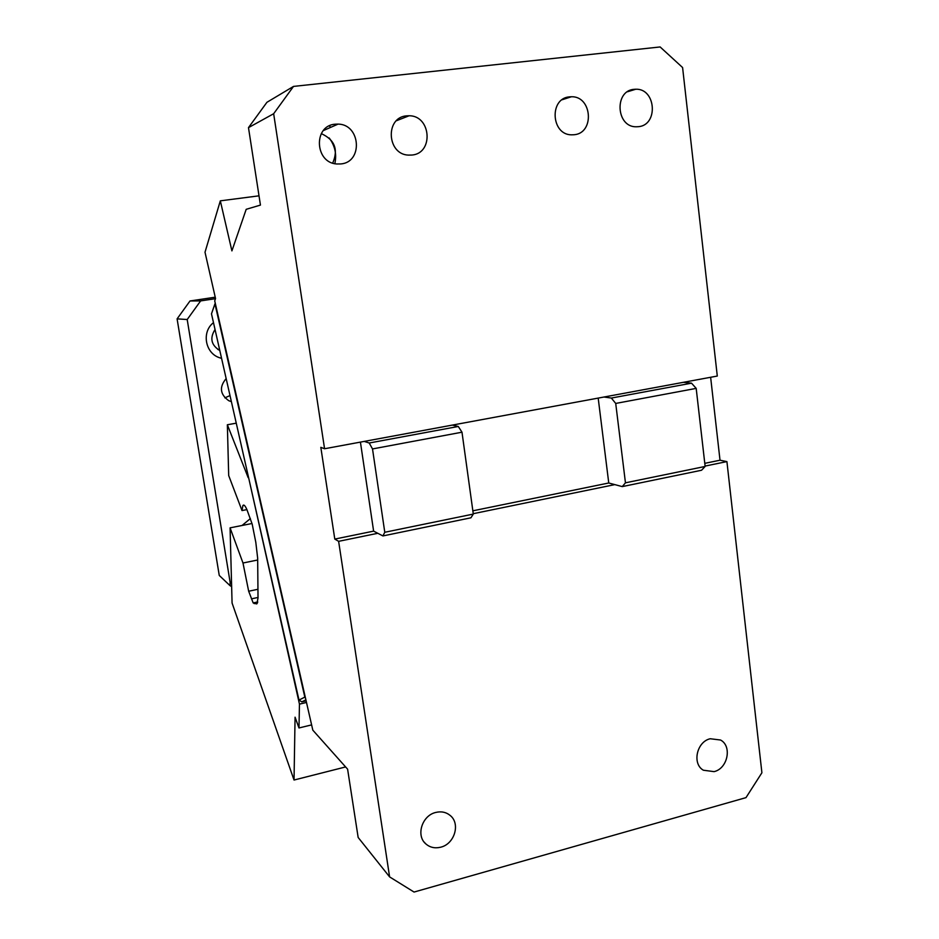 <?xml version="1.0" encoding="UTF-8"?>
<svg xmlns="http://www.w3.org/2000/svg" width="939" height="939" viewBox="0 0 939 939"><rect width="100%" height="100%" fill="white"/><g stroke="black" fill="none" stroke-linecap="round" stroke-linejoin="round"><path stroke-width="1.41" d="M231.522 582.086L230.137 582.38L229.996 585.631L231.64 586.64M177.095 318.861L190.007 300.973L200.629 300.903L187.201 319.53L177.095 318.861L219.257 575.443L229.996 585.631M187.201 319.53L230.137 582.38M190.007 300.973L215.242 297.194M215.489 298.672L200.629 300.903M213.493 322.652C201.58 331.69 204.972 352.688 219.057 357.571L221.581 358.381M215.043 329.507C209.585 338.122 211.169 345.141 219.808 350.54M217.883 349.531L219.468 349.026M345.622 766.94L294.036 780.027L232.074 603.038L230.078 527.847L251.84 523.539M250.373 518.574L242.062 525.476M230.008 395.577L224.855 397.854M231.381 401.622L228.799 400.718C219.972 394.368 219.092 386.985 226.158 378.581M332.699 163.093C338.533 149.559 334.73 139.735 321.291 133.62M340.88 163.938C363.217 162.189 360.658 124.288 338.087 124.101L335.07 124.194C313.133 125.685 314.753 162.74 336.714 163.985L340.88 163.938M330 126.436L329.143 125.967M293.508 86.411L266.922 102.304L248.483 127.634L260.443 205.089L246.194 209.315L231.91 250.889L220.325 200.84L205.007 252.227L215.536 298.52L214.726 300.891L312.816 730.155L347.606 769.182L358.158 837.471L389.603 876.897L338.627 541.334L334.789 539.08L320.821 447.351L324.565 448.748L273.66 113.725L293.508 86.411L660.129 46.95L682.594 67.538L717.29 376.046L683.428 382.314L691.527 383.171L611.359 398.054L615.714 403.441L696.186 388.382L705.142 466.448L701.55 470.251L622.264 486.602L625.456 482.822L705.142 466.448M329.178 137.951C335 145.745 336.89 154.325 334.824 163.679M248.483 127.634L273.66 113.725M306.149 700.834L301.818 701.867L305.926 699.848M304.94 697.607L214.949 303.837L211.486 313.826L298.989 700.06L304.4 697.337M301.818 701.867L298.989 700.06M220.325 200.84L259.011 195.828M389.603 876.897L414.052 892.05L745.989 797.634L761.905 772.762L726.915 461.601L705.095 466.073M435.708 812.458C441.271 811.108 446.119 812.129 450.239 815.51C460.626 823.691 454.57 843.961 440.778 847.178L440.25 847.307C434.64 848.539 429.804 847.389 425.743 843.832C415.766 835.44 422.092 815.51 435.708 812.458M714.098 771.635L703.393 770.226C691.89 763.9 696.715 741.657 710.236 738.747L720.542 740.014C732.314 746.118 727.737 768.572 714.098 771.635M324.565 448.748L683.428 382.314M603.988 397.021L611.359 398.054M710.635 377.278L720.013 460.216L704.79 463.338M720.013 460.216L726.915 461.601M598.19 398.089L608.754 482.998L622.264 486.602M691.527 383.171L696.186 388.382M625.456 482.822L615.714 403.441M608.754 482.998L472.845 510.816M452.375 425.085L458.291 426.47L369.215 443.008L364.203 441.4M360.423 442.105L373.616 531.134L334.789 539.08M373.616 531.134L382.912 535.934L384.779 532.272L372.513 448.936L369.215 443.008M382.912 535.934L470.932 517.8L473.303 514.079L384.779 532.272M458.291 426.47L461.988 432.198L473.303 514.079M461.988 432.198L372.513 448.936M614.822 484.618L473.244 513.692M377.795 533.293L338.627 541.334M574.163 134.735C594.786 133.138 592.204 96.06 571.44 96.752L569.492 96.858C549.069 98.243 551.064 134.852 571.475 134.829L574.163 134.735M638.438 126.683L636.032 126.788C616.101 127.035 614.106 90.672 634.06 89.322L635.797 89.228C656.056 88.372 658.556 125.133 638.438 126.683M411.986 155.041C433.83 153.339 431.189 115.603 409.146 115.755L406.528 115.861C385.013 117.328 386.833 154.348 408.371 155.111L411.986 155.041M246.898 509.619L242.004 510.57L228.693 475.545L227.355 424.757L236.264 423.184M294.036 780.027L295.069 717.185L298.989 727.96L299.459 704.133L306.513 702.454M311.619 724.896L298.989 727.96M299.459 704.133L248.577 477.517M242.004 510.57L242.872 505.569C243.823 504.278 245.185 505.652 246.934 509.689L252.192 524.126L255.807 542.319L257.662 558.177L258.025 597.92L256.899 603.812M256.453 603.906L253.178 602.92L257.755 601.946M230.078 527.847L242.99 563.013L257.673 559.996M242.99 563.013L248.671 591.241L253.178 602.92M248.154 477.599L227.355 424.757M254.164 603.601L257.509 602.885M257.943 589.281L248.671 591.241M258.025 597.45L251.441 598.859M323.368 130.568L338.087 124.101M424.088 842.013L425.743 843.832M562.109 99.757L571.44 96.752M627.487 91.752L635.797 89.228M396.411 120.744L409.146 115.755M242.872 505.569L244.234 505.299"/></g></svg>
